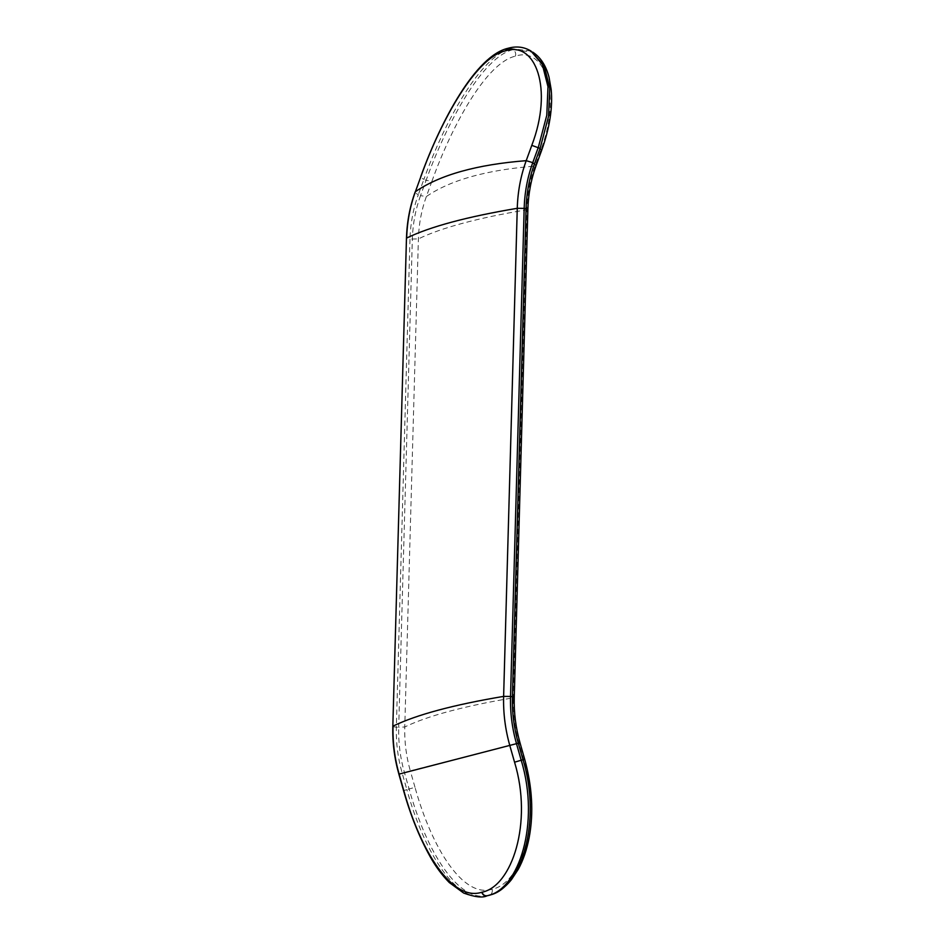 <?xml version="1.0" encoding="UTF-8"?>
<svg xmlns="http://www.w3.org/2000/svg" width="944" height="944" viewBox="0 0 944 944"><rect width="100%" height="100%" fill="white"/><g stroke="black" fill="none" stroke-linecap="round" stroke-linejoin="round"><path stroke-width="0.71" stroke-dasharray="4.72 3.54" d="M531.035 51.07L508.297 48.215M514.244 697.404L513.17 697.84L526.811 209.757C527.259 194.499 529.985 179.95 535 166.12L540.582 150.804C562.235 94.317 544.924 46.244 515.424 56.144C486.502 62.599 451.987 125.174 431.939 181.213L426.11 180.316L420.517 195.632L426.358 196.529C421.484 209.957 418.829 224.082 418.393 238.891L404.764 726.974L398.698 727.317L412.327 239.245C412.776 223.988 415.513 209.45 420.517 195.632L418.322 194.665L423.903 179.348L426.11 180.316C446.984 121.941 483.092 56.664 512.993 49.666L510.857 48.651C480.98 55.554 444.801 120.903 423.903 179.348C421.307 178.109 420.328 177.106 420.965 176.375M515.424 56.144C516.144 53.36 515.341 51.2 512.993 49.666L532.723 52.132M403.808 790.588L406.864 789.621C424.352 853.022 457.238 905.449 487.187 895.762L488.414 895.408L487.187 895.762M492.154 889.213C492.721 892.139 491.789 894.11 489.381 895.124C459.409 904.694 426.582 852.29 409.106 788.972L404.41 772.499C400.197 757.631 398.297 742.574 398.698 727.317L396.35 727.151C395.937 742.68 397.872 758.02 402.168 773.148L406.864 789.621L415.006 787.331C431.786 848.125 463.15 898.464 492.154 889.213C521.536 883.501 541.962 819.899 523.578 759.519L518.893 743.046C514.681 728.178 512.769 713.109 513.17 697.84C463.941 706.124 427.809 715.835 404.764 726.974C404.374 741.795 406.227 756.427 410.31 770.859L399.111 774.104M490.396 894.841L488.414 895.408M512.049 49.171L508.061 48.274M527.873 209.285L526.811 209.757C477.57 218.04 441.438 227.752 418.393 238.891L409.979 239.068C410.439 223.539 413.212 208.742 418.322 194.665C415.726 193.426 414.746 192.434 415.384 191.691M393.046 726.113C392.456 726.55 393.565 726.904 396.35 727.151L409.979 239.068C407.194 238.82 406.097 238.466 406.675 238.03M431.939 181.213L426.358 196.529C450.394 180.056 486.608 169.92 535 166.12L536.05 165.696M540.582 150.804L541.667 150.297M518.327 743.306L410.31 770.859L415.006 787.331"/><path stroke-width="1.42" d="M532.735 52.132C540.558 57.23 545.986 65.596 549.03 77.219L551.166 89.468C552.865 107.569 549.691 127.853 541.667 150.297L540.098 148.409L534.516 163.725C529.348 177.979 526.54 192.954 526.068 208.671L524.168 208.376C524.64 192.387 527.507 177.13 532.758 162.639L538.34 147.323L546.788 115.262L547.992 86.706L542.328 64.511L530.965 51.035L544.086 65.596L549.75 87.792L548.547 116.348L540.098 148.409L531.791 145.352L526.209 160.669C520.722 175.773 517.749 191.644 517.265 208.305C467.032 216.754 430.181 226.666 406.675 238.03C407.147 221.816 410.05 206.37 415.384 191.691L420.965 176.375C441.025 120.266 475.859 57.431 505.229 50.929L505.477 50.858C535.531 40.722 553.479 88.783 531.791 145.352M481.971 892.198L481.723 892.269C452.27 901.768 420.599 851.453 403.808 790.588L399.111 774.104C394.639 758.315 392.621 742.314 393.046 726.113C416.54 714.738 453.403 704.838 503.624 696.389L510.539 696.46L524.168 208.376L517.265 208.305L503.624 696.389C503.176 713.05 505.264 729.5 509.866 745.736L514.563 762.209C532.982 822.661 511.908 886.487 481.971 892.198C483.045 894.971 484.862 896.127 487.434 895.703L490.396 894.841C498.29 892.41 505.323 887.336 511.483 879.607L518.28 869.271C523.236 860.208 526.87 849.541 529.218 837.281C533.749 812.819 532.239 786.812 524.675 759.259L519.991 742.775C515.754 727.848 513.843 712.72 514.244 697.404L527.873 209.32C528.321 194.004 531.059 179.443 536.074 165.613L532.758 162.639L526.209 160.669C476.85 164.539 439.904 174.876 415.384 191.691L420.965 176.375M403.808 790.588L403.572 790.624C410.581 815.392 419.396 837.328 430.016 856.432C435.562 866.415 441.981 875.123 449.273 882.534L463.681 893.059C474.891 897.107 482.679 898.027 487.069 895.797L487.434 895.703C518.775 889.696 540.405 823.298 521.218 760.321L516.533 743.848C512.108 728.261 510.114 712.46 510.539 696.46L512.439 696.755C514.527 697.132 514.763 697.498 513.17 697.84M487.069 895.797L487.187 895.762C484.626 896.198 482.797 895.03 481.723 892.269M526.811 209.757C528.404 209.415 528.156 209.061 526.068 208.671L512.439 696.755C512.026 712.472 513.984 728.001 518.327 743.306L523.023 759.79C542.175 822.684 520.616 889.012 489.381 895.124M508.297 48.215L505.477 50.858M508.061 48.274L505.229 50.929M415.148 192.01L415.171 191.951C409.849 206.63 406.947 222.064 406.475 238.23L392.834 726.337M536.05 165.696L541.667 150.297M403.572 790.624L398.875 774.151L518.893 743.046M514.563 762.209L523.578 759.519M420.753 176.622C441.45 119.156 476.307 55.543 507.931 48.309L508.191 48.238C516.451 45.937 524.038 46.858 530.965 51.035M487.316 895.738L488.567 895.384M398.887 774.151C394.427 758.421 392.409 742.48 392.834 726.314L406.463 238.242"/></g></svg>
